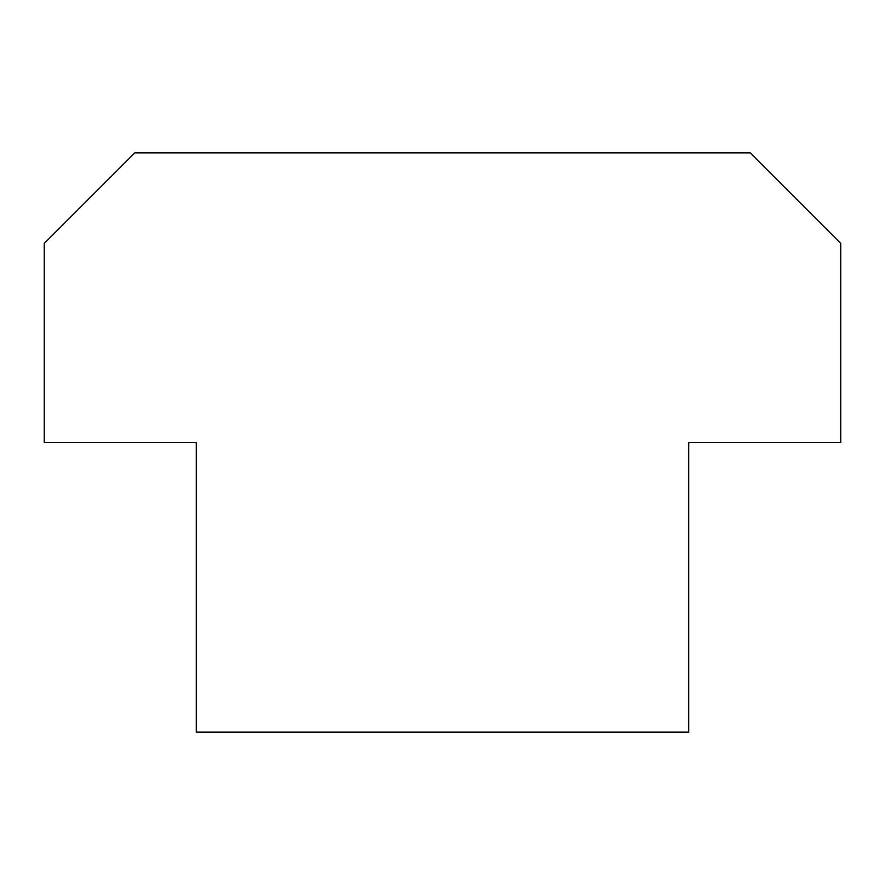 <?xml version="1.0" encoding="UTF-8"?>
<svg xmlns="http://www.w3.org/2000/svg" width="885" height="885" viewBox="0 0 885 885"><rect width="100%" height="100%" fill="white"/><g stroke="black" fill="none" stroke-linecap="round" stroke-linejoin="round"><path stroke-width="1.33" d="M840.75 442.5L688.696 442.5L688.696 732.138L196.304 732.138L196.304 442.5L44.25 442.5L44.25 243.375L134.763 152.862L750.237 152.862L840.75 243.375L840.75 442.5"/></g></svg>
